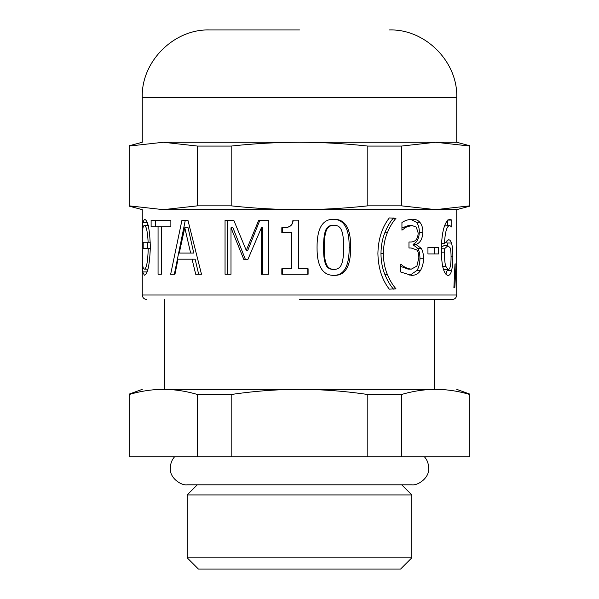 <?xml version="1.0" encoding="UTF-8"?>
<svg xmlns="http://www.w3.org/2000/svg" width="599" height="599" viewBox="0 0 599 599"><rect width="100%" height="100%" fill="white"/><g stroke="black" fill="none" stroke-linecap="round" stroke-linejoin="round"><path stroke-width="0.9" d="M163.325 209.65L129.167 205.846L129.167 146.066L163.325 142.263L197.49 146.066L197.49 205.846L163.325 209.65C135.524 209.65 135.524 209.65 163.325 209.65L456.738 209.65L456.738 220.342M456.64 264.683L456.738 295.007L142.263 295.007L142.263 242.191M456.655 264.683L456.505 269.138M456.573 246.81L456.738 267.296M456.738 247.484L456.7 220.342M438.595 247.38L438.595 253.939L427.941 253.939L427.941 247.38L438.595 247.38M395.984 288.8L389.298 289.145C382.042 279.898 378.239 268.03 377.902 253.542C378.194 239.226 381.99 227.358 389.298 217.939L395.984 218.283C392.854 221.72 390.016 226.444 387.456 232.442C384.887 238.484 383.517 245.515 383.36 253.542C383.472 261.621 384.835 268.659 387.456 274.642C390.039 280.669 392.877 285.394 395.984 288.8L393.229 289.145M334.062 219.249C345.331 219.219 350.849 228.571 350.617 247.297C350.797 266.33 345.279 275.69 334.062 275.383C322.576 275.503 316.908 266.151 317.058 247.342C316.968 228.249 322.636 218.882 334.062 219.249M268.367 220.342L268.367 274.252L261.381 274.252L261.381 227.807L247.904 259.397L243.8 259.397L231.004 227.807L231.004 274.252L225.052 274.252L225.052 220.342L233.805 220.342L246.256 250.352L258.678 220.342L268.367 220.342M174.96 274.252L170.663 274.252L181.916 220.342L187.959 220.342L201.489 274.252L195.693 274.252L192.069 259.18L178.008 259.18L174.96 274.252L174.346 274.252L185.278 220.342L187.959 220.342M144.434 219.376C147.796 219.758 149.765 228.99 150.349 247.08C149.63 265.02 147.661 274.394 144.419 275.211L142.592 271.931L142.622 263.987C142.824 267.274 143.416 268.996 144.396 269.138C146.545 268.457 147.833 261.568 148.238 248.473L143.198 248.473L143.198 242.228L148.14 242.228C147.549 231.424 146.298 225.83 144.396 225.449C143.446 225.538 142.862 227.283 142.637 230.69L142.599 222.701L144.434 219.376M142.33 266.106L142.33 250.18M142.307 237.863L142.322 228.047M142.263 241.914L142.263 209.65L129.167 206.138M161.341 274.252L158.061 274.252L158.061 226.722L151.113 226.722L151.113 220.342L170.865 220.342L170.865 226.722L161.341 226.722L161.341 274.252M308.088 268.749L308.088 274.252L281.829 274.252L281.829 268.749L291.586 268.749L291.586 232.614L281.829 232.614L281.829 227.68C288.98 228.084 292.679 225.583 292.933 220.162L298.527 220.162L298.527 268.749L308.088 268.749M416.275 227.111L411.79 225.449L406.242 227.156L401.936 230.166L401.936 222.521C404.872 220.574 408.293 219.466 412.187 219.204C415.474 219.174 418.012 220.192 419.809 222.259C421.831 224.505 422.842 227.822 422.842 232.225C422.535 238.627 420.393 242.647 416.425 244.28L416.425 244.804L421.142 248.3C422.624 250.277 423.411 253.602 423.493 258.259C423.463 263.156 422.467 267.199 420.505 270.404C418.514 273.698 415.549 275.353 411.603 275.383L400.806 272.066L400.806 264.421L401.203 264.421C403.951 267.102 407.32 268.674 411.296 269.138L416.889 266.121L418.843 257.735C418.813 253.909 418.102 251.303 416.717 249.918L411.146 247.993L408.967 247.993L408.967 242.011L410.682 242.011C415.451 241.936 417.945 238.919 418.162 232.966L416.275 227.111M451.451 243.014C452.417 246.002 452.889 250.584 452.851 256.776C452.837 262.482 452.44 266.997 451.653 270.321C450.875 273.668 449.707 275.353 448.164 275.383C446.547 275.383 445.117 273.758 443.874 270.493C442.317 266.675 441.493 260.033 441.418 250.569C441.426 241.165 442.242 233.647 443.859 228.032C445.544 222.394 447.633 219.496 450.111 219.331L451.751 220.08L451.751 227.021L449.827 225.583C446.906 225.643 445.117 231.641 444.458 243.583L448.434 239.825C449.662 239.607 450.665 240.671 451.451 243.014L447.109 243.014L447.782 245.807M454.978 263.942L456.071 263.942L454.813 287.662L453.9 287.662L454.978 263.942L456.071 263.942M434.627 247.38L434.627 253.939M393.229 217.939L393.229 218.283C390.189 221.72 387.426 226.444 384.947 232.442C382.447 238.484 381.121 245.515 380.964 253.542C381.069 261.621 382.394 268.659 384.947 274.642C387.448 280.669 390.211 285.394 393.229 288.8M393.229 218.283L395.984 218.283M334.062 269.4C337.866 269.4 340.434 267.506 341.774 263.725C343.062 260.168 343.676 254.695 343.624 247.297C343.691 239.944 343.062 234.449 341.729 230.825C340.434 227.126 337.881 225.261 334.062 225.231C330.221 225.231 327.593 227.126 326.178 230.915C324.845 234.696 324.231 240.177 324.329 247.342C324.186 254.56 324.785 259.981 326.141 263.59C327.421 267.394 330.064 269.325 334.062 269.4L333.074 269.4C329.188 269.325 326.627 267.394 325.377 263.59L326.141 263.59M325.377 263.59C324.066 259.981 323.482 254.56 323.617 247.342C323.52 240.177 324.119 234.696 325.422 230.915C326.792 227.126 329.345 225.231 333.074 225.231L334.062 225.231M333.074 219.249C344.028 219.219 349.382 228.571 349.157 247.297C349.329 266.33 343.968 275.69 333.074 275.383M246.256 250.352L247.776 250.352L259.839 220.342M227.178 274.252L227.178 220.342M245.388 259.397L232.959 227.807L231.004 227.807M262.474 274.252L262.474 227.807L261.381 227.807M184.777 227.68L188.056 227.68L193.754 253.063L190.639 253.063L184.777 227.68L179.258 253.063L190.639 253.063M198.658 274.252L195.139 259.18L192.069 259.18M147.084 225.449L147.114 222.461M147.668 248.473L147.668 242.228M147.069 271.721L147.069 269.138M147.084 222.701L142.599 222.701M148.822 225.449L144.396 225.449M150.274 242.228L148.14 242.228M150.342 248.473L148.238 248.473M147.923 269.138L144.396 269.138M147.069 271.931L142.592 271.931M155.351 226.722L155.351 220.342M161.341 226.722L158.061 226.722M307.841 268.749L307.841 274.252M282.339 232.614L282.339 227.68C289.28 228.084 292.874 225.583 293.121 220.162M291.586 268.749L291.586 232.614M282.339 274.252L282.339 268.749M400.806 266.428L408.106 269.138L411.296 269.138M410.629 219.294L416.365 222.259C418.334 224.505 419.315 227.822 419.322 232.225C419.015 238.627 416.941 242.647 413.078 244.28L413.078 244.804L417.668 248.3C419.113 250.277 419.869 253.602 419.951 258.259C419.921 263.156 418.948 267.199 417.046 270.404L409.881 275.293M411.79 225.449L408.578 225.449L401.936 227.972M400.806 264.421L401.203 264.421M417.668 248.3L421.142 248.3M413.078 244.804L416.425 244.804M413.078 244.28L416.425 244.28M416.365 222.259L419.809 222.259M403.194 227.156L406.242 227.156M448.179 269.49C450.081 269.49 451.04 265.35 451.062 257.083C451.092 252.785 450.748 249.656 450.044 247.687L447.91 245.807L444.458 248.78L444.406 252.186C444.488 259.472 444.967 264.219 445.858 266.428L448.179 269.49L443.5 269.393M441.456 247.162L443.664 245.807L447.91 245.807M441.433 248.78L444.458 248.78M442.728 266.428L445.858 266.428M446.233 241.008L447.109 243.014M449.827 225.583L444.54 225.898M447.401 220.746L447.401 225.583M447.49 269.49L445.858 274.14M441.59 243.583L444.458 243.583M447.401 220.08L451.751 220.08M453.9 287.662L454.813 287.662M299.5 299.5L452.245 299.5C454.955 299.215 456.453 297.718 456.738 295.007M197.49 146.066L231.184 146.066L231.184 205.846L197.49 205.846M231.184 146.066C254.111 143.565 276.888 142.292 299.5 142.263C322.112 142.292 344.889 143.565 367.816 146.066L367.816 205.846C344.889 208.347 322.112 209.62 299.5 209.65C276.888 209.62 254.111 208.347 231.184 205.846M367.816 146.066L401.51 146.066L401.51 205.846L367.816 205.846M401.51 146.066L435.675 142.263L469.833 146.066L469.833 205.846L435.675 209.65L401.51 205.846M163.325 142.263C135.524 142.263 135.524 142.263 163.325 142.263L456.738 142.263L469.833 145.774M299.5 97.338L142.263 97.338L456.738 97.338L456.738 142.263M401.51 456.738L129.167 456.738L129.167 394.516C140.578 391.125 151.966 389.402 163.325 389.35C174.691 389.402 186.079 391.125 197.49 394.516L231.184 394.516C253.998 391.125 276.775 389.402 299.5 389.35C322.225 389.402 345.002 391.125 367.816 394.516L401.51 394.516C412.921 391.125 424.309 389.402 435.675 389.35C447.034 389.402 458.422 391.125 469.833 394.516L469.833 456.738L401.51 456.738L401.51 394.516M367.816 456.738L367.816 394.516M231.184 456.738L231.184 394.516M197.49 456.738L197.49 394.516M163.325 389.35C135.524 389.35 135.524 389.35 163.325 389.35L435.675 389.35C463.476 389.35 463.476 389.35 435.675 389.35M198.419 569.05L400.581 569.05L411.812 557.819L187.188 557.819L198.419 569.05M197.296 484.816L187.188 494.924L411.812 494.924L411.812 557.819M401.704 484.816L411.812 494.924M434.275 299.5L434.275 389.35M129.167 145.774L142.263 142.263L142.263 97.338C141.124 61.6 173.912 28.812 209.65 29.95L299.5 29.95M384.947 274.642L387.456 274.642M380.964 253.542L383.36 253.542M384.947 232.442L387.456 232.442M325.422 230.915L326.178 230.915M323.617 247.342L324.329 247.342M349.157 247.297L350.617 247.297M417.046 270.404L420.505 270.404M419.951 258.259L423.493 258.259M419.322 232.225L422.842 232.225M441.426 252.186L444.406 252.186M451.062 256.776L452.851 256.776M447.303 270.321L451.653 270.321M142.263 295.007C142.547 297.718 144.045 299.215 146.755 299.5M456.738 209.65L469.833 206.138M456.738 389.35L469.833 394.112M129.167 394.112L142.263 389.35M187.188 494.924L187.188 557.819M174.631 456.738C171.786 459.905 170.356 463.806 170.348 468.44C169.577 477.95 181.198 485.796 187.188 484.816L411.812 484.816C417.803 485.796 429.423 477.95 428.652 468.44C428.644 463.806 427.214 459.905 424.369 456.738M164.725 299.5L164.725 389.35M456.738 97.338C457.876 61.6 425.088 28.812 389.35 29.95"/></g></svg>
